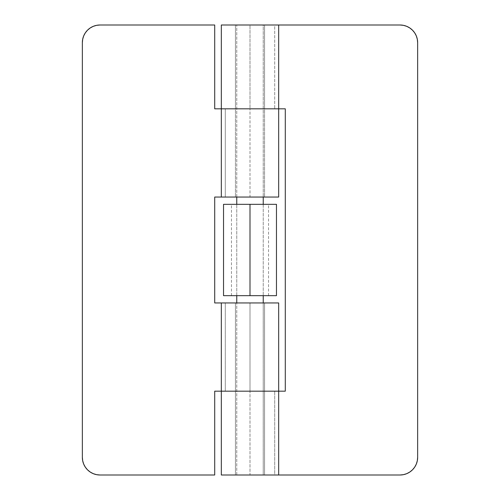 <?xml version="1.0" encoding="UTF-8"?>
<svg xmlns="http://www.w3.org/2000/svg" width="500" height="500" viewBox="0 0 500 500"><rect width="100%" height="100%" fill="white"/><g stroke="black" fill="none" stroke-linecap="round" stroke-linejoin="round"><path stroke-width="0.38" stroke-dasharray="2.5 1.88" d="M264.556 197.056L235.444 197.056L235.444 108.825L264.556 108.825L264.556 197.056L264.556 108.825L235.444 108.825L235.444 197.056L264.556 197.056M225.294 108.825L225.294 197.056L221.325 197.056L225.294 197.056L221.325 197.056L225.294 197.056L225.294 108.825L221.325 108.825L225.294 108.825M417.65 457.35L417.65 42.65L417.65 457.35A17.65 17.65 0 0 1 400 475L236.762 475L263.238 475L263.238 302.944L263.238 475L247.162 475L250 475L250 391.175L252.838 391.175L221.325 391.175L225.294 391.175L221.325 391.175L225.294 391.175L225.294 302.944L221.325 302.944L225.294 302.944L221.325 302.944L225.294 302.944L225.294 391.175L221.325 391.175L278.675 391.175L274.706 391.175L278.675 391.175L274.706 391.175L274.706 475L278.675 475L274.706 475L278.675 475L274.706 475L274.706 391.175L250 391.175L250 475L264.556 475L264.556 391.175L235.444 391.175L235.444 302.944L264.556 302.944L264.556 391.175L264.556 302.944L235.444 302.944L235.444 391.175L264.556 391.175L264.556 475L235.444 475L235.444 391.175L250 391.175L250 302.944L278.675 302.944L214.706 302.944L214.706 197.056L250 197.056L250 108.825L278.675 108.825L274.706 108.825L274.706 25L278.675 25L274.706 25L278.675 25L274.706 25L274.706 108.825L214.706 108.825L214.706 25L100 25L214.706 25L214.706 108.825L285.294 108.825L285.294 391.175L250 391.175L250 302.944L264.556 302.944L214.706 302.944L214.706 197.056L250 197.056L250 108.825L264.556 108.825L235.444 108.825L247.162 108.825L235.444 108.825L235.444 25L264.556 25L264.556 108.825L264.556 25L235.444 25L235.444 108.825L264.556 108.825L247.162 108.825L250 108.825L250 25L400 25L247.162 25L250 25L250 108.825L285.294 108.825L285.294 391.175L214.706 391.175L264.556 391.175L235.444 391.175L235.444 475L264.556 475L221.325 475L400 475L403.444 474.663L406.756 473.656L409.806 472.025L412.481 469.831L414.675 467.156L416.306 464.106L417.306 460.794M82.35 457.35L82.35 42.65L82.35 457.35A17.65 17.65 0 0 0 100 475L214.706 475L214.706 391.175L214.706 475L100 475L96.556 474.663L93.244 473.656L90.194 472.025L87.519 469.831L85.325 467.156L83.694 464.106L82.694 460.794M278.675 197.056L247.162 197.056L278.675 197.056M82.35 42.65A17.65 17.65 0 0 1 100 25L96.556 25.337L93.244 26.344L90.194 27.975L87.519 30.169L85.325 32.844L83.694 35.894L82.694 39.206M235.444 302.944L247.162 302.944L235.444 302.944M235.444 197.056L247.162 197.056L235.444 197.056M221.325 25L263.238 25L263.238 197.056L263.238 25L221.325 25M247.162 475L235.719 475L247.162 475M235.444 25L247.162 25L235.444 25M417.306 39.206L416.306 35.894L414.675 32.844L412.481 30.169L409.806 27.975L406.756 26.344L403.444 25.337L400 25A17.65 17.65 0 0 1 417.65 42.65M235.444 108.825L247.162 108.825L235.444 108.825M252.838 391.175L264.556 391.175L252.838 391.175M263.238 204.338L263.238 295.663L263.238 204.338M236.762 475L236.762 302.944L236.762 475M236.762 295.663L236.762 204.338L236.762 295.663M236.762 197.056L236.762 25L236.762 197.056M247.419 475L237.019 475L247.419 475M236.762 25L247.419 25L236.762 25M250 295.663L268.531 295.663L250 295.663L250 204.338L250 295.663L223.531 295.663L276.469 295.663L231.469 295.663L250 295.663L250 204.338L268.531 204.338L250 204.338L250 295.663L250 204.338L276.469 204.338L231.469 204.338L268.531 204.338L250 204.338L250 295.663L231.469 295.663L250 295.663M223.531 204.338L250 204.338L223.531 204.338M268.531 295.663L268.531 204.338M231.469 295.663L231.469 204.338"/><path stroke-width="0.75" d="M221.325 108.825L221.325 197.056L278.675 197.056L278.675 108.825L214.706 108.825L278.675 108.825L278.675 197.056L221.325 197.056L221.325 25L221.325 108.825L221.875 108.825L221.325 108.825M82.35 457.35A17.65 17.65 0 0 0 100 475L214.706 475L214.706 391.175L278.675 391.175L278.675 302.944L221.325 302.944L221.325 391.175L278.675 391.175L278.675 302.944L214.706 302.944L221.325 302.944L221.325 391.175L214.706 391.175L214.706 475L100 475L96.556 474.663L93.244 473.656L90.194 472.025L87.519 469.831L85.325 467.156L83.694 464.106L82.694 460.794L82.35 457.35L82.35 42.65L82.694 39.206L83.694 35.894L85.325 32.844L87.519 30.169L90.194 27.975L93.244 26.344L96.556 25.337L100 25L214.706 25L100 25A17.65 17.65 0 0 0 82.35 42.65L82.35 457.35L82.694 460.794M214.706 25L214.706 108.825L214.706 25M221.325 197.056L214.706 197.056L214.706 302.944L214.706 197.056L221.325 197.056M82.694 39.206L82.35 42.65M278.675 108.825L221.875 108.825L278.675 108.825L278.675 25L221.325 25L278.675 25L278.675 108.825L285.294 108.825L278.675 108.825M221.325 391.175L221.325 475L278.675 475L278.675 391.175L221.325 391.175L221.325 475L278.675 475L278.675 391.175L285.294 391.175L285.294 108.825L285.294 391.175L221.325 391.175M417.65 457.35A17.65 17.65 0 0 1 400 475L278.675 475L400 475L403.444 474.663L406.756 473.656L409.806 472.025L412.481 469.831L414.675 467.156L416.306 464.106L417.306 460.794L417.65 457.35L417.65 42.65L417.306 39.206L417.65 42.65L417.65 457.35L417.306 460.794M417.65 42.65A17.65 17.65 0 0 0 400 25L278.675 25L400 25L403.444 25.337L406.756 26.344L409.806 27.975L412.481 30.169L414.675 32.844L416.306 35.894L417.306 39.206M263.238 197.056L263.238 204.338L263.238 197.056M263.238 295.663L263.238 302.944L263.238 295.663M236.762 302.944L236.762 295.663L236.762 302.944M236.762 204.338L236.762 197.056L236.762 204.338M223.531 295.663L276.469 295.663L250 295.663L250 204.338L276.469 204.338L223.531 204.338L223.531 295.663L250 295.663L250 204.338L223.531 204.338M276.469 204.338L276.469 295.663"/></g></svg>
